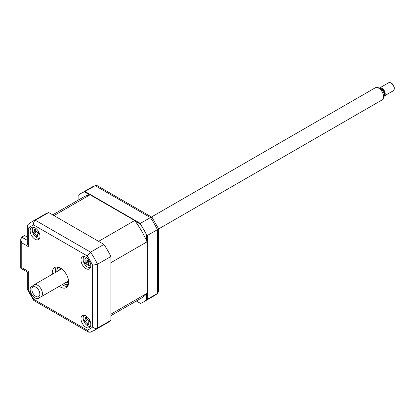 <?xml version="1.0" encoding="UTF-8"?>
<svg xmlns="http://www.w3.org/2000/svg" width="415" height="415" viewBox="0 0 415 415"><rect width="100%" height="100%" fill="white"/><g stroke="black" fill="none" stroke-linecap="round" stroke-linejoin="round"><path stroke-width="0.62" d="M89.588 194.863L84.354 191.839L95.175 185.681A62.629 36.157 -120 0 0 91.492 187.357L95.564 185.5L95.175 185.681L150.432 217.585L140.348 223.405L140.426 224.209A62.629 36.157 -120 0 1 146.666 235.025L147.325 235.492L157.41 229.666A62.629 36.157 -120 0 0 150.432 217.585L152.129 217.522L151.921 217.263L97.167 185.655L95.564 185.5M85.085 191.502L140.348 223.405M147.325 235.492L147.325 299.303L157.41 293.478L158.431 291.766L158.431 228.541L152.072 217.408M157.762 293.229L154.115 295.828A62.629 36.157 -120 0 0 157.41 293.478L157.41 229.666L158.38 228.333M140.348 303.329L136.328 301.01L140.348 303.329M140.426 303.375A62.629 36.157 -120 0 0 143.704 301.845A62.629 36.157 -120 0 0 146.666 299.77L147.325 299.303M146.666 235.025L146.666 241.074M146.666 293.721L146.666 299.77M135.186 221.185L140.426 224.209M84.354 191.839A62.629 36.157 -120 0 0 81.075 193.369A62.629 36.157 -120 0 0 78.108 195.439L78.108 200.17M85.9 327.29A6.956 4.015 -120 0 0 89.381 327.637A6.956 4.015 -120 0 0 90.444 322.061A6.956 4.015 -120 0 0 85.9 315.929A6.956 4.015 -120 0 0 82.419 315.582A6.956 4.015 -120 0 0 81.356 321.158A6.956 4.015 -120 0 0 85.9 327.29M85.9 268.578A6.956 4.015 -120 0 0 89.381 268.925A6.956 4.015 -120 0 0 90.444 263.349A6.956 4.015 -120 0 0 85.9 257.217A6.956 4.015 -120 0 0 82.419 256.869A6.956 4.015 -120 0 0 81.356 262.446A6.956 4.015 -120 0 0 85.9 268.578M35.052 239.227A6.956 4.015 -120 0 0 38.533 239.569A6.956 4.015 -120 0 0 39.601 233.993A6.956 4.015 -120 0 0 35.052 227.861A6.956 4.015 -120 0 0 31.576 227.519A6.956 4.015 -120 0 0 30.508 233.095A6.956 4.015 -120 0 0 35.052 239.227M33.029 285.909A6.956 4.015 -120 0 0 31.576 286.226A6.956 4.015 -120 0 0 30.508 291.802A6.956 4.015 -120 0 0 35.052 297.934A6.956 4.015 -120 0 0 38.533 298.281A6.956 4.015 -120 0 0 39.539 297.182M59.319 286.283A11.599 6.697 -120 0 0 60.476 287.045A11.599 6.697 -120 0 0 66.276 287.621A11.599 6.697 -120 0 0 68.055 278.325A11.599 6.697 -120 0 0 60.476 268.106A11.599 6.697 -120 0 0 54.676 267.53A11.599 6.697 -120 0 0 52.357 274.227M62.271 284.576A11.599 6.697 -120 0 0 63.428 285.344A11.599 6.697 -120 0 0 67.562 286.438M56.347 267.011A11.599 6.697 -120 0 0 55.309 272.525M88.125 323.928A6.956 4.015 -120 0 0 88.665 324.411M110.914 320.323L97.546 328.042A62.629 36.157 60 0 1 94.252 330.392L107.62 322.678A62.629 36.157 60 0 0 110.914 320.323L110.914 256.512A62.629 36.157 60 0 0 103.937 244.43L48.674 212.527A62.629 36.157 60 0 0 44.991 214.202L31.623 221.916L27.976 224.52L27.312 225.983L27.312 243.18L28.329 246.614L21.767 242.822L21.767 267.634C20.444 268.401 20.444 268.401 21.767 267.634L28.329 271.42C27.001 272.188 27.001 272.188 28.329 271.42L28.329 289.909L27.312 289.208L27.312 272.012L20.75 268.22L20.75 239.393L21.767 237.141L27.312 240.342M28.329 289.909A59.148 34.149 -120 0 0 33.724 299.251L33.823 300.486L88.577 332.093L90.174 332.249L94.252 330.392M33.724 299.251L87.233 330.143L88.577 332.093M110.914 256.512L97.546 264.231L92.623 265.242A59.148 34.149 -120 0 0 87.233 255.905L33.724 225.008A59.148 34.149 -120 0 0 28.329 228.12L28.329 246.614M103.937 244.43L90.569 252.149L87.233 255.905M48.674 212.527L35.306 220.241C33.838 221.361 33.314 222.954 33.724 225.008M27.312 237.121L24.558 235.533L21.767 237.141M21.767 242.822L20.75 239.393M27.312 225.983L28.329 228.12M31.623 221.916A62.629 36.157 60 0 1 35.306 220.241L90.569 252.149A62.629 36.157 60 0 1 97.546 264.231L97.546 328.042C95.839 328.753 94.2 328.415 92.623 327.03L92.623 265.242M55.268 270.253A13.918 8.035 -120 0 0 55.563 272.38M62.52 284.431A13.918 8.035 -120 0 0 64.211 285.748M84.297 256.6A6.261 3.616 -120 0 0 84.24 263.375A6.261 3.616 -120 0 0 90.553 267.436M89.241 261.891L88.686 262.534L88.566 264.474A15.848 9.887 64.7 0 0 89.313 265.522L88.644 265.455L88.431 265.906A15.848 14.93 -109 0 1 87.607 264.889L85.869 263.753A15.848 3.346 138.9 0 1 85.334 263.878L87.632 261.689L84.561 262.415A15.848 1.696 -14.7 0 1 85.028 262.156L85.142 260.221A15.848 14.93 -109 0 1 84.769 258.955L85.651 258.571A15.848 9.887 64.7 0 0 86.107 259.8L87.84 260.936A15.848 1.696 -14.7 0 1 88.748 260.599L88.883 261.45L89.521 262.062A15.848 3.346 138.9 0 1 88.686 262.534L89.189 261.844M88.644 265.455L88.431 265.906M85.334 263.878L84.561 262.415M88.545 260.828A2.734 1.577 60 0 1 88.271 261.377A2.734 1.577 60 0 1 88.934 261.538M87.632 261.689L85.028 262.156M88.271 261.377L85.869 263.753M84.769 258.955L85.806 259.022M88.727 260.791L87.679 260.983L88.727 260.776M90.091 194.77L54.007 215.603L98.599 241.348L134.683 220.515L90.091 194.77A58.219 33.615 -120 0 0 83.28 197.187L52.689 214.846M110.914 315.685L141.499 298.027A58.219 33.615 -120 0 0 146.993 293.332L110.914 314.165L110.914 262.674L146.993 241.841A58.219 33.615 -120 0 0 134.683 220.515M146.993 293.332L146.993 241.841M27.312 236.363L26.856 236.099L27.312 235.834M26.856 236.856L26.856 236.099M84.297 315.312A6.261 3.616 -120 0 0 83.555 320.479A6.261 3.616 -120 0 0 90.553 326.149M87.332 319.695L84.764 321.599L84.271 320.089A15.848 1.753 -5.3 0 0 84.888 320.162L87.202 319.763M84.888 320.162L85.49 318.621A15.848 14.198 -71.9 0 1 85.34 317.34L85.9 317.708L86.403 317.382A15.848 9.156 83.9 0 0 86.647 318.668L88.281 320.302A15.848 1.753 -5.3 0 0 89.318 320.297L89.277 321.086L89.811 321.812A15.848 6.801 147.8 0 1 88.82 321.952L88.255 322.232L88.224 323.493A15.848 9.156 83.9 0 0 88.743 324.561L87.679 324.52A15.848 14.198 -71.9 0 1 87.062 323.446L85.428 321.812A15.848 6.801 147.8 0 1 84.764 321.599M85.9 317.708L86.403 317.382M88.322 323.71L87.809 324.323M63.827 283.678A9.976 5.758 -120 0 0 63.92 283.73A9.976 5.758 -120 0 0 68.439 284.451M64.247 283.922L63.92 283.73L64.247 283.922A10.437 6.028 60 0 0 68.325 284.856M58.588 270.632A7.885 4.555 60 0 1 59.978 268.759A7.885 4.555 60 0 1 60.984 268.417M68.662 281.718A7.885 4.555 60 0 1 67.863 282.418A7.885 4.555 60 0 1 65.544 282.688M58.505 267.244A9.976 5.758 -120 0 0 56.871 271.514A9.976 5.758 -120 0 0 56.871 271.623M56.871 271.332A10.437 6.028 60 0 1 56.871 271.135A10.437 6.028 60 0 1 58.095 267.141M33.449 227.244A6.261 3.616 -120 0 0 33.101 233.427A6.261 3.616 -120 0 0 38.419 238.277A6.261 3.616 -120 0 0 39.705 238.08M34.04 231.995L34.704 230.522A15.848 14.006 -67.9 0 1 34.59 229.246L35.156 229.651L35.674 229.355A15.848 8.964 86.6 0 0 35.887 230.641L37.495 232.343A15.848 2.246 -3.7 0 0 38.543 232.384L38.476 233.163L38.989 233.899A15.848 7.294 149.2 0 1 37.983 233.987L37.366 234.268L37.314 235.461A15.848 8.964 86.6 0 0 37.801 236.519L36.717 236.41A15.848 14.006 -67.9 0 1 36.131 235.341L34.528 233.64A15.848 7.294 149.2 0 1 33.848 233.38L33.402 231.871A15.848 2.246 -3.7 0 0 34.04 231.995L36.307 231.612M35.156 229.651L35.674 229.355M37.381 235.611L36.774 236.296M37.096 236.197L36.717 236.41M36.453 231.523L33.848 233.38M38.559 233.375L37.983 233.987M39.435 295.874A5.618 3.242 -120 0 0 37.641 288.69A5.618 3.242 -120 0 0 32.318 287.683A5.618 3.242 -120 0 0 32.163 288A5.618 3.242 -120 0 0 33.065 293.405A5.618 3.242 -120 0 0 37.293 296.886A5.618 3.242 -120 0 0 39.435 295.874M32.163 288L32.92 286.153A6.956 4.015 60 0 1 33.107 285.764A6.956 4.015 60 0 1 34.035 284.809A6.956 4.015 60 0 1 40.385 287.88A6.956 4.015 60 0 1 41.92 295.905A6.956 4.015 60 0 1 40.992 296.86A6.956 4.015 60 0 1 39.269 297.156L37.293 296.886M158.431 229.059L382.148 99.896A6.956 4.015 -120 0 0 383.076 98.941A6.956 4.015 -120 0 0 383.263 98.552A6.956 4.015 -120 0 0 382.148 91.86A6.956 4.015 -120 0 0 376.913 87.549A6.956 4.015 -120 0 0 375.191 87.845L151.47 217.004M376.913 87.549L378.89 87.819A5.618 3.242 60 0 1 383.118 91.3A5.618 3.242 60 0 1 384.02 96.705L383.263 98.552M380.711 88.592A3.709 2.142 60 0 1 383.776 90.854A3.709 2.142 60 0 1 384.3 94.682A3.709 2.142 60 0 1 384.264 94.745M384.269 95.995L393.29 90.786A4.638 2.677 -120 0 0 393.908 90.148A4.638 2.677 -120 0 0 394.25 88.66A4.638 2.677 -120 0 0 390.971 82.979A4.638 2.677 -120 0 0 388.653 82.751L379.632 87.959A4.638 2.677 60 0 1 383.865 90.008A4.638 2.677 60 0 1 384.887 95.357A4.638 2.677 60 0 1 384.269 95.995A4.638 2.677 60 0 1 384.212 96.026M390.971 82.979L391.791 83.451A3.481 2.008 60 0 1 394.25 87.715L394.25 88.66M87.233 330.143A59.148 34.149 -120 0 0 92.623 327.03M68.096 285.473A11.599 6.697 60 0 1 65.067 284.394A11.599 6.697 60 0 1 64.647 284.14M56.881 270.684A11.599 6.697 60 0 1 57.446 267.027M86.066 259.707L85.142 260.221M88.514 264.391L87.607 264.889M88.073 322.989L87.062 323.446M87.269 319.83L85.428 321.812M86.543 318.149L85.49 318.621M89.391 321.34L88.82 321.952M35.783 230.055L34.704 230.522M37.179 234.885L36.131 235.341M36.364 231.689L34.528 233.64M143.704 301.845L154.115 295.828M81.075 193.369L91.492 187.357M27.359 289.416L33.667 300.341M88.514 265.553L88.955 265.029M85.998 317.703L86.445 317.625M88.255 322.232L89.261 321.044M56.871 271.514L56.871 271.135M35.285 229.645L35.706 229.573M37.366 234.268L38.439 233.002M61.638 268.873L34.035 284.809M68.594 280.924L40.992 296.86"/></g></svg>
